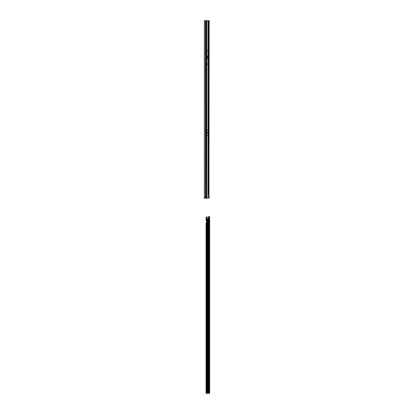 <?xml version="1.0" encoding="UTF-8"?>
<svg xmlns="http://www.w3.org/2000/svg" width="414" height="414" viewBox="0 0 414 414"><rect width="100%" height="100%" fill="white"/><g stroke="black" fill="none" stroke-linecap="round" stroke-linejoin="round"><path stroke-width="0.62" d="M207.471 132.904L207.398 132.63L207.331 132.904L208.04 132.904L208.04 135.29L206.777 135.29L206.757 132.93L208.04 132.93M207.398 57.515L207.398 57.22L207.398 57.515M205.846 198.13L204.34 198.13L204.34 20.7L205.846 20.7L206.053 198.13L205.846 20.7M204.78 198.13L204.78 197.24M206.757 132.93L206.757 130.265L208.025 130.265L208.04 132.904M207.994 50.565L207.994 64.17L206.809 64.17L206.809 50.565L207.994 50.565M208.837 194.58L208.92 197.742L208.708 198.13L208.025 198.13L208.025 194.58L208.837 194.58L208.837 21.647L208.703 20.7L206.053 20.7M208.961 196.355L209.137 22.475L208.837 22.475M206.053 198.13L208.025 198.13M208.863 197.162L209.241 197.292L209.179 197.752L208.589 198.13M208.589 20.7L208.941 20.7L209.241 21.538L208.863 21.663L208.589 20.7M209.137 196.355L209.241 197.292M209.179 197.752L208.827 197.706M209.137 22.475L209.241 21.538M208.827 21.124L209.179 21.078M208.025 130.265L208.025 20.7M209.173 216.465L209.489 216.465A0.885 0.626 89.9 0 0 209.111 216.719L208.801 216.719A0.885 0.626 -90.1 0 1 209.173 216.465L209.66 216.46L209.489 218.085A0.74 0.523 89.9 0 0 209.489 219.565L209.66 218.126L209.22 218.126M207.212 218.97L207.383 218.401L207.657 218.97L207.212 218.97L207.616 220.093L207.616 393.295L209.66 393.295L208.149 393.295L208.149 220.093L207.616 220.093M208.894 221.826L209.489 221.826L208.894 221.738L208.894 393.295M209.22 219.441L209.22 218.204M209.587 216.46L209.489 218.085M207.367 219.182L207.3 220.093L206.767 220.093L206.436 217.138L208.48 217.143L208.149 220.093M206.188 216.931L206.545 217.076L206.146 216.931L206.12 220.895L206.767 221.092A0.295 0.295 -0 0 1 206.783 221.19L206.783 221.19A0.295 0.295 -0 0 0 206.767 221.092L206.327 220.895M208.894 221.738L208.703 216.931M207.657 218.97L207.616 393.295M206.56 393.295L206.115 393.295L206.767 393.295L206.115 393.295L206.053 392.648L206.053 224.176L206.177 222.773L206.767 222.039A0.295 0.295 -0 0 0 206.783 221.94L206.783 221.19M206.767 222.039L206.767 393.295L207.533 393.295M207.383 219.187L207.383 393.295M207.533 218.401L207.538 218.773L207.383 218.401M206.767 393.295L208.149 393.295M209.22 393.3L209.66 393.3L209.66 219.523L209.22 219.523M209.66 385.765L209.66 385.325M208.894 221.78L209.489 221.826L209.489 393.295M209.427 221.78L209.489 219.565M206.757 132.646L207.331 132.646M207.471 132.646L208.04 132.646M206.757 132.62L208.04 132.62M206.757 132.904L207.331 132.904M206.777 130.265L206.777 20.7M207.994 56.371L206.809 56.371M207.994 58.364L206.809 58.364M205.375 198.13L205.375 20.7M206.125 198.13L206.125 20.7M206.777 198.13L206.777 135.29M208.025 194.58L208.025 135.29M208.666 20.7L208.666 194.58M208.728 216.931L208.728 393.295M206.767 220.093L206.767 221.092M207.3 220.093L207.3 393.295M206.177 220.895L206.177 216.931M208.853 393.295L208.853 216.931M209.111 216.719L208.801 216.719M209.023 216.843L208.708 216.843M206.177 393.295L206.177 222.773"/></g></svg>
